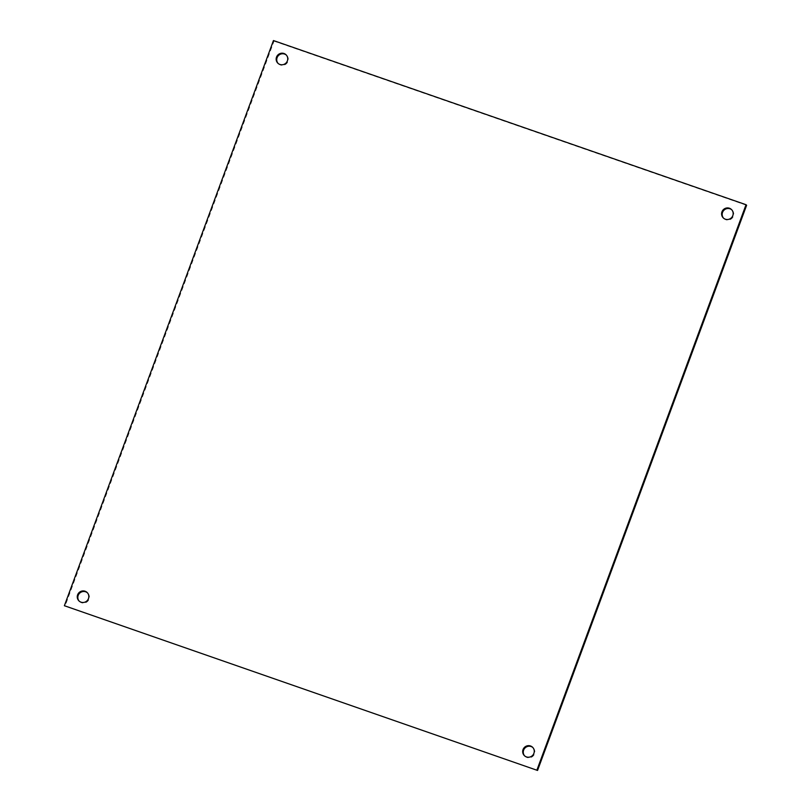 <?xml version="1.0" encoding="UTF-8"?>
<svg xmlns="http://www.w3.org/2000/svg" width="811" height="811" viewBox="0 0 811 811"><rect width="100%" height="100%" fill="white"/><g stroke="black" fill="none" stroke-linecap="round" stroke-linejoin="round"><path stroke-width="0.61" stroke-dasharray="4.05 3.04" d="M79.225 601.194A5.88 5.728 -45.7 0 0 87.71 601.275A5.88 5.728 -45.7 0 0 87.426 592.811M278.143 63.461A5.88 5.728 -45.7 0 0 286.618 63.542A5.88 5.728 -45.7 0 0 286.334 55.067M723.574 218.189A5.88 5.728 -45.7 0 0 732.049 218.281A5.88 5.728 -45.7 0 0 731.775 209.806M524.666 755.933A5.88 5.728 -45.7 0 0 533.141 756.014A5.88 5.728 -45.7 0 0 532.857 747.539M273.449 40.55L274.017 41.108L64.961 606.283M746.617 205.284L274.017 41.108M78.931 600.921L79.508 601.478M87.152 592.517L87.72 593.074M277.849 63.187L278.416 63.745M286.06 54.783L286.638 55.341M723.28 217.926L723.848 218.483M731.492 209.522L732.069 210.079M524.362 755.659L524.94 756.217M532.584 747.255L533.151 747.813"/><path stroke-width="1.22" d="M87.426 592.811A5.88 5.728 -45.7 0 0 79.225 601.194M77.613 594.838A5.88 5.728 134.3 0 1 87.152 592.517A5.88 5.728 134.3 0 1 87.132 600.718A5.88 5.728 134.3 0 1 77.613 594.838M286.334 55.067A5.88 5.728 -45.7 0 0 278.143 63.461M276.521 57.094A5.88 5.728 134.3 0 1 286.06 54.783A5.88 5.728 134.3 0 1 286.05 62.984A5.88 5.728 134.3 0 1 276.521 57.094M731.775 209.806A5.88 5.728 -45.7 0 0 723.574 218.189M721.952 211.833A5.88 5.728 134.3 0 1 731.492 209.522A5.88 5.728 134.3 0 1 731.481 217.723A5.88 5.728 134.3 0 1 721.952 211.833M532.857 747.539A5.88 5.728 -45.7 0 0 524.666 755.933M523.044 749.567A5.88 5.728 134.3 0 1 532.584 747.255A5.88 5.728 134.3 0 1 532.563 755.457A5.88 5.728 134.3 0 1 523.044 749.567M64.383 605.716L537.551 770.45L746.617 205.284L746.039 204.717L273.449 40.55L64.383 605.716L537.551 770.45M536.983 769.892L746.039 204.717"/></g></svg>
